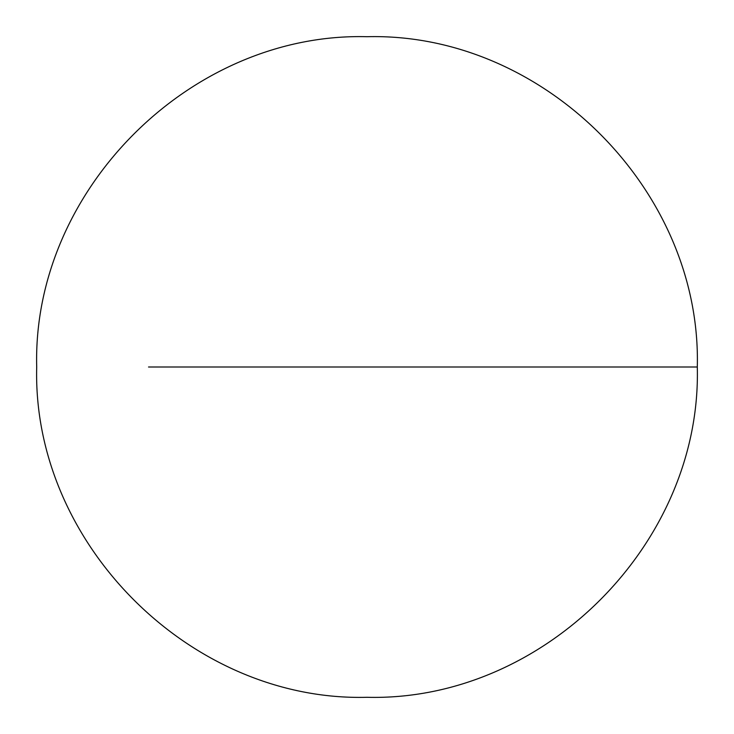 <?xml version="1.0" encoding="UTF-8"?>
<svg xmlns="http://www.w3.org/2000/svg" width="734" height="734" viewBox="0 0 734 734"><rect width="100%" height="100%" fill="white"/><g stroke="black" fill="none" stroke-linecap="round" stroke-linejoin="round"><path stroke-width="1.1" d="M697.3 367C701.851 190.501 543.499 32.149 367 36.7C190.583 32.085 32.085 190.592 36.7 367C32.085 543.408 190.592 701.915 367 697.3C543.499 701.851 701.851 543.499 697.3 367L148.525 367"/></g></svg>
